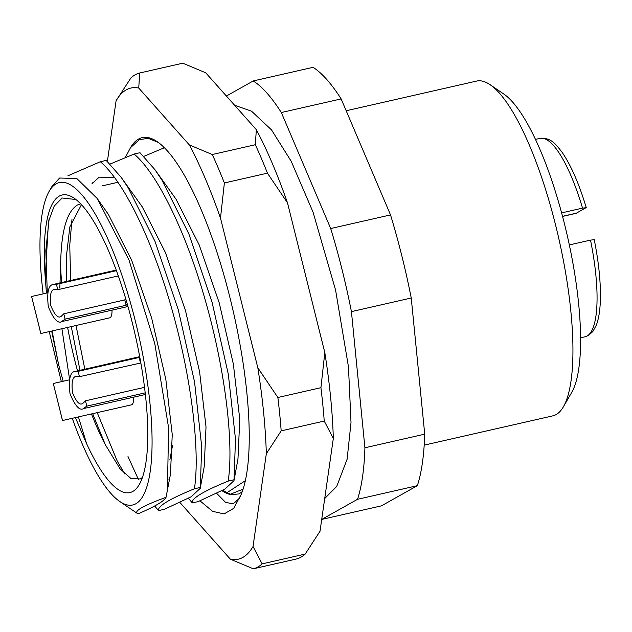 <?xml version="1.0" encoding="UTF-8"?>
<svg xmlns="http://www.w3.org/2000/svg" width="632" height="632" viewBox="0 0 632 632"><rect width="100%" height="100%" fill="white"/><g stroke="black" fill="none" stroke-linecap="round" stroke-linejoin="round"><path stroke-width="0.95" d="M75.935 199.522L62.157 197.998L54.202 206.064L48.514 221.405L45.227 277.527A152.604 40.156 77.2 0 1 59.226 196.125A152.604 40.156 77.2 0 1 74.126 198.195A152.604 40.156 77.2 0 1 135.185 334.865A152.604 40.156 77.2 0 1 139.301 484.499A152.604 40.156 77.2 0 1 132.846 491.427A152.604 40.156 77.2 0 1 86.695 443.846L75.413 417.594M91.506 413.928A139.885 36.806 -102.8 0 0 105.315 444.675L120.072 468.833L130.919 478.479L140.225 478.961L142.445 477.452M490.077 84.68L503.862 94.089A158.956 41.831 77.2 0 1 567.473 236.455A158.956 41.831 77.2 0 1 571.763 392.322L563.404 406.771A171.675 45.172 -102.8 0 0 558.775 238.438A171.675 45.172 -102.8 0 0 490.077 84.68A171.675 45.172 -102.8 0 0 476.615 81.07L346.186 110.758M424.206 445.141L552.834 415.856A171.675 45.172 -102.8 0 0 556.144 414.568A171.675 45.172 -102.8 0 0 563.404 406.771M59.811 288.121L60.648 265.558A139.885 36.806 -102.8 0 0 61.588 282.504M67.624 327.423A139.885 36.806 -102.8 0 0 77.507 370.818M60.648 265.558C61.004 231.889 66.613 211.696 77.475 204.973L80.635 203.82M81.441 204.681L69.844 226.88L66.297 257.295L66.581 281.366M71.282 326.586L79.972 370.257M92.651 413.668L105.315 444.675M169.921 459.543L172.528 445.473M72.269 418.305A165.315 43.497 -102.8 0 0 119.772 501.492A165.315 43.497 -102.8 0 0 135.92 503.736A165.315 43.497 -102.8 0 0 135.469 321.625A165.315 43.497 -102.8 0 0 56.153 183.825A165.315 43.497 -102.8 0 0 49.162 191.33A165.315 43.497 -102.8 0 0 43.142 293.864M119.772 501.492L137.989 513.879C135.303 512.742 136.615 510.64 141.931 507.567C147.035 504.755 155.077 501.326 166.042 497.273L170.442 474.395L172.252 434.603L165.837 379.429L151.688 318.173L131.654 260.226L108.451 214.485L97.202 198.48L128.999 260.021L154.808 343.721L168.602 427.746L167.393 491.024M49.162 191.33L51.903 186.59L59.582 178.026L76.843 178.556L97.202 198.48M229.977 494.358L243.099 489.144M234.038 479.767L228.176 481.102C202.998 491.412 191.046 498.695 192.31 502.93L198.172 501.595L224.873 489.121L233.998 480.668L235.491 439.193L228.318 374.255L212.06 302.159L188.873 233.958L161.974 180.104L154.951 169.676L139.972 152.707L134.11 154.042C158.498 174.669 187.435 235.815 206.198 303.494C225.276 370.992 233.974 443.514 228.176 481.102M192.31 502.93L188.431 498.308M200.281 487.454L194.419 488.781C169.242 499.098 157.281 506.374 158.545 510.617L164.407 509.281L191.117 496.807L200.233 488.354L201.727 446.879L194.553 381.941L178.295 309.846L155.117 241.645L128.209 187.791L121.186 177.363L106.208 160.394L100.346 161.729C124.733 182.356 153.679 243.502 172.433 311.181C191.512 378.679 200.21 451.201 194.419 488.781M158.545 510.617L154.674 505.995M138.495 479.617L127.996 456.541M92.801 182.632L92.58 183.786M49.225 331.61L61.328 381.673M91.838 183.904L99.161 177.15L114.566 177.663M121.186 177.363L142.216 206.798L165.418 252.539L185.453 310.486L199.594 371.742L206.016 426.916L204.207 466.708L200.233 488.354M154.951 169.676L175.972 199.112L199.175 244.853L219.209 302.799L233.358 364.064L239.773 419.229L237.964 459.022L233.998 480.668M137.989 513.879C154.927 506.603 164.273 501.073 166.042 497.273M110.079 164.059L134.11 154.042M143.835 156.373L164.375 147.738M245.374 480.644L226.635 492.936M67.885 175.815L100.346 161.729M417.349 485.676L357.538 499.296L321.72 519.417L381.459 505.845L417.349 485.676A228.903 60.23 -102.8 0 0 424.728 434.168L411.242 298.004A228.903 60.23 -102.8 0 0 390.521 214.912L341.146 98.916A228.903 60.23 -102.8 0 0 313.045 67.332L253.227 80.951L226.398 96.025M357.538 499.296A228.903 60.23 -102.8 0 0 364.917 447.78L351.432 311.623A228.903 60.23 -102.8 0 0 330.71 228.531L281.327 112.528A228.903 60.23 -102.8 0 0 253.227 80.951M341.146 98.916L281.327 112.528M330.71 228.531L390.521 214.912M411.242 298.004L351.432 311.623M364.917 447.78L424.728 434.168M63.192 381.246L58.634 364.806L51.666 331.057M46.444 293.114L45.227 277.527M86.695 443.846L78.407 416.907M69.559 379.145L61.912 328.719M58.634 364.806L52.093 330.955M47.305 292.916L45.828 250.667L49.146 218.901M124.907 474.103L117.268 461.163L97.202 412.633M84.838 369.151L76.022 325.512M70.673 280.434L69.749 245.216L71.953 219.557M168.949 479.672A152.604 40.156 -102.8 0 0 169.487 478.906M562.519 216.318L576.416 213.158L586.235 207.58M586.085 207.723L582.53 208.118A101.736 26.773 -102.8 0 0 539.997 138.376C550.978 137.515 555.346 143.733 561.966 152.13C570.894 165.047 578.991 183.533 586.243 207.58M40.819 333.522L109.802 317.817A19.078 5.016 -102.8 0 0 110.165 317.675A19.078 5.016 -102.8 0 0 112.038 310.146M62.505 420.525L131.495 404.828A19.078 5.016 -102.8 0 0 131.859 404.678A19.078 5.016 -102.8 0 0 133.731 397.149M594.222 239.568C598.694 261.956 600.756 281.809 600.4 299.126C600.131 310.004 598.781 318.662 596.339 325.085L592.84 331.555L588.384 335.513L585.161 336.761A101.736 26.773 -102.8 0 0 587.12 336.003A101.736 26.773 -102.8 0 0 590.509 240.113L569.337 244.932M576.416 213.158A38.149 10.041 77.2 0 1 575.681 213.442L562.551 216.428M561.603 212.889L582.53 208.118M590.509 240.113L594.064 239.718M127.206 303.834L126.124 305.256L65.112 319.144L61.517 321.641L127.972 306.512M62.26 321.419C58.097 324.192 53.444 319.255 48.301 306.607C46.784 292.553 48.372 285.182 53.056 284.503L116.201 270.069M118.303 275.908L57.773 289.685L54.281 289.424C50.844 289.922 49.683 295.326 50.797 305.635C54.565 314.91 57.978 318.528 61.035 316.498L63.785 313.796L124.796 299.908L125.61 298.391M60.49 316.664L61.035 316.498M54.826 289.258L54.281 289.424M53.056 284.503L56.438 284.345L116.43 270.686M57.773 289.685L56.438 284.345M65.112 319.144L63.785 313.796M126.124 305.256L124.796 299.908M61.051 414.545L53.293 383.498L69.409 379.832M53.301 383.561L62.505 420.47M60.996 414.56L62.323 419.901M145.21 392.851L86.805 406.147L83.211 408.651L145.4 394.494M83.953 408.422C79.79 411.195 75.137 406.257 69.994 393.618C68.477 379.555 70.065 372.185 74.75 371.505L139.712 356.661M140.857 362.966L79.466 376.688L75.974 376.427C72.538 376.925 71.376 382.328 72.49 392.638C76.259 401.913 79.671 405.531 82.721 403.5L85.478 400.807L144.546 387.353M82.184 403.666L82.721 403.5M76.519 376.261L75.974 376.427M140.478 362.8L139.143 357.459L139.893 357.641M74.75 371.505L78.131 371.347L139.143 357.459M79.466 376.688L78.131 371.347M86.805 406.147L85.478 400.807M39.358 327.542L31.6 296.495L47.716 292.829M31.608 296.55L40.811 333.467M39.303 327.55L40.63 332.898M222.03 490.709A178.034 46.847 -102.8 0 0 231.178 494.651L222.764 490.313M163.064 148.259L164.067 147.422M158.205 142.374L148.283 138.376L139.372 139.593L130.492 147.698A190.753 50.189 77.2 0 1 138.542 139.064A190.753 50.189 77.2 0 1 157.171 141.647A190.753 50.189 77.2 0 1 231.976 305.935A190.753 50.189 77.2 0 1 241.013 494.761L239.275 498.435L233.09 503.941L225.474 502.282L216.721 493.41M242.246 491.641L239.022 493.916L231.178 494.651M296.384 559.004A254.333 66.921 -102.8 0 0 300.943 557.187A254.333 66.921 -102.8 0 0 305.177 554.067L262.114 563.87A254.333 66.921 77.2 0 1 257.88 566.991A254.333 66.921 77.2 0 1 253.314 568.808L296.384 559.004M179.954 502.527L230.388 559.209A241.622 63.579 -102.8 0 0 253.037 546.49L266.333 453.697A241.622 63.579 -102.8 0 0 257.824 367.792L220.497 218.103A241.622 63.579 -102.8 0 0 189.347 144.925L138.724 88.038A241.622 63.579 -102.8 0 0 126.274 89.847A241.622 63.579 -102.8 0 0 116.083 100.757L130.927 77.934A254.333 66.921 77.2 0 1 135.169 74.813A254.333 66.921 77.2 0 1 139.727 72.996L182.79 63.192L205.716 72.791L256.339 129.679A241.622 63.579 77.2 0 1 287.489 202.856L324.808 352.545A241.622 63.579 77.2 0 1 333.325 438.442L320.021 531.243L305.177 554.067M199.981 500.844L212.652 511.359L224.076 513.919L233.698 508.357L241.013 494.761M130.492 147.698L125.318 157.55M107.385 161.452L116.083 100.757M267.447 173.16L224.376 182.964A254.333 66.921 77.2 0 0 212.273 154.524L255.336 144.72A254.333 66.921 -102.8 0 1 267.447 173.16L287.489 202.856M277.867 397.496L320.93 387.692A254.333 66.921 -102.8 0 1 324.24 421.062L281.177 430.866A254.333 66.921 77.2 0 0 277.867 397.496L257.824 367.792M266.333 453.697L281.177 430.866M220.497 218.103L224.376 182.964M212.273 154.524L189.347 144.925M138.724 88.038L139.727 72.996M230.388 559.209L253.314 568.808M262.114 563.87L253.037 546.49M256.339 129.679L255.336 144.72M324.808 352.545L320.93 387.692M324.24 421.062L333.325 438.442M117.876 182.3L102.518 185.8M580.611 337.804L585.161 336.761M535.446 139.411L539.997 138.376M234.606 105.252L251.497 111.153L271.539 129.916L291.17 161.207L313.061 212.186L335.576 290.064L348.477 366.931L351.013 422.516L347.126 459.195L336.722 486.419L324.714 498.506"/></g></svg>
